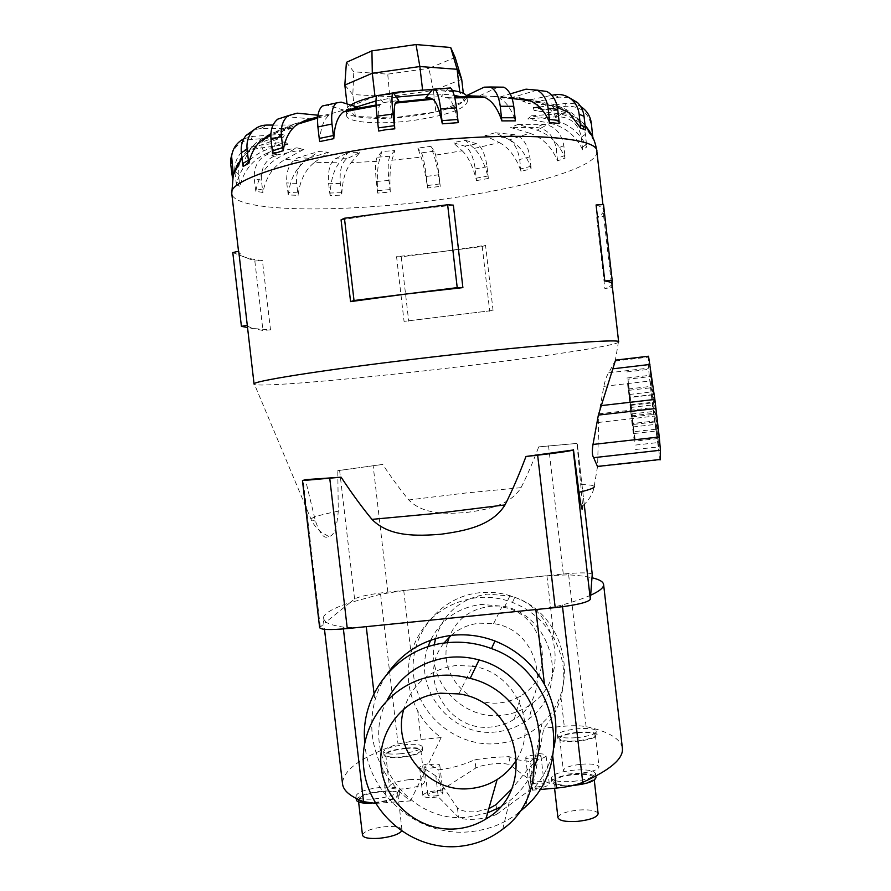 <?xml version="1.0" encoding="UTF-8"?>
<svg xmlns="http://www.w3.org/2000/svg" width="891" height="891" viewBox="0 0 891 891"><rect width="100%" height="100%" fill="white"/><g stroke="black" fill="none" stroke-linecap="round" stroke-linejoin="round"><path stroke-width="0.67" stroke-dasharray="4.46 3.34" d="M488.836 808.672L475.928 811.812C467.129 812.18 460.97 810.91 457.462 808.014L435.81 775.894L438.238 796.821L433.973 797.378C427.246 797.835 423.548 797.222 422.857 795.563C423.704 793.291 428.371 791.642 436.868 790.629L440.9 790.451L438.517 769.869C450.523 768.554 462.652 765.169 474.892 759.711L492.946 757.45L509.006 756.615L516.602 759.667M435.81 775.894L425.742 769.456C421.9 769.323 419.85 768.733 419.616 767.686C419.861 766.204 422.824 764.879 428.515 763.71L438.517 769.869M532.963 758.831C537.897 758.263 540.57 757.361 540.993 756.158C540.503 755.156 538.075 754.811 533.72 755.111C528.808 755.691 526.135 756.582 525.701 757.795C526.18 758.787 528.597 759.132 532.963 758.831M536.226 787.065C541.149 786.486 543.822 785.539 544.234 784.236C543.733 783.167 541.294 782.766 536.939 783.055C532.038 783.623 529.365 784.57 528.942 785.873C529.432 786.953 531.86 787.343 536.226 787.065M431.3 767.997C436.445 767.385 439.274 766.438 439.775 765.169C439.352 764.244 437.113 763.932 433.082 764.222C427.947 764.834 425.13 765.77 424.606 767.051C425.018 767.975 427.257 768.287 431.3 767.997M434.552 796.019C439.697 795.407 442.515 794.404 443.005 793.046C442.571 792.043 440.343 791.676 436.3 791.954C431.177 792.567 428.359 793.558 427.847 794.928C428.27 795.93 430.509 796.287 434.552 796.019M553.935 747.772L552.465 753.808C548.522 767.574 541.75 779.714 532.15 790.206L537.941 759.344L529.343 767.519L511.378 789.348M516.78 759.722L530.568 761.582L532.963 782.309L537.173 781.752C544.401 781.273 548.433 781.93 549.279 783.724C548.6 785.884 544.167 787.444 535.981 788.401L531.771 788.58L529.343 767.519M530.568 761.582L538.999 753.708L543.811 728.103C551.897 719.215 557.61 708.969 560.929 697.341C566.297 677.26 564.048 657.77 554.202 638.892C544.59 621.751 530.668 609.6 512.459 602.416C500.82 598.05 488.881 596.469 476.64 597.672C443.295 602.75 421.41 621.205 411.007 653.014C405.683 673.162 407.933 692.441 417.723 710.862C423.526 721.51 431.322 730.408 441.134 737.581L428.515 763.71M518.729 812.659C504.261 823.718 487.923 830.089 469.68 831.76C418.202 837.228 367.872 794.193 364.753 742.682M425.742 769.456L410.551 800.898C398.945 792.355 389.712 781.775 382.852 769.145C371.502 746.948 368.841 724.093 374.877 700.604C377.617 690.703 381.905 681.537 387.741 673.117M451.147 635.406C459.322 628.422 468.8 624.346 479.592 623.177L493.592 623.655C539.411 629.246 554.013 696.762 514.252 719.249C507.324 723.581 499.773 726.143 491.587 726.933C448.184 732.881 416.242 676.481 443.952 643.102M447.46 642.678C438.951 673.574 467.92 706.919 499.929 702.854C507.514 702.097 514.519 699.713 520.945 695.682C557.822 674.777 544.29 612.195 501.8 607.061L488.803 606.626C470.426 609.188 457.417 618.833 449.766 635.573M428.003 646.799C412.31 688.543 451.28 737.625 495.931 731.934C508.293 730.709 519.353 726.31 529.109 718.747C569.861 689.478 554.38 617.808 504.829 606.415L481.185 604.41C457.963 607.562 441.112 619.49 430.631 640.228M435.543 638.602C443.473 613.053 460.747 598.217 487.355 594.108L509.841 596.001C556.953 606.793 571.666 674.899 532.929 702.765C523.641 709.982 513.127 714.17 501.366 715.35C463.197 720.028 427.691 682.617 434.262 644.995M487.644 812.859L467.987 817.125C407.432 824.721 358.059 752.372 387.385 699.691M479.826 592.704C439.463 596.58 408.624 635.394 413.591 675.478C417.957 715.618 456.972 747.571 497.278 743.617C514.508 741.869 529.421 735.108 542.006 723.325C581.845 687.997 565.985 614.612 514.764 597.315C503.415 593.061 491.776 591.524 479.826 592.704M458.865 693.922L472.598 666.134L456.014 665.51C429.841 669.33 412.511 683.675 404.046 708.545M574.305 774.58C586 773.811 592.56 774.858 593.996 777.743C592.994 781.062 586.144 783.467 573.436 784.938C561.675 785.684 555.138 784.626 553.812 781.775C554.904 778.422 561.731 776.028 574.305 774.58M557.955 817.682C559.002 814.04 565.818 811.489 578.393 810.042C590.087 809.318 596.658 810.543 598.128 813.717M572.924 781.418C586.902 779.792 594.442 777.175 595.544 773.555C593.974 770.425 586.757 769.278 573.904 770.136C560.071 771.729 552.554 774.346 551.351 777.999C552.799 781.106 559.982 782.242 572.924 781.418M572.579 785.539C560.071 786.23 553.144 785.049 551.807 781.986C553.01 778.3 560.517 775.671 574.35 774.079C587.202 773.221 594.431 774.379 596.001 777.553M381.114 791.731C391.227 791.019 396.807 791.91 397.865 794.416C396.473 798.046 388.866 800.719 375.044 802.412C364.898 803.092 359.329 802.201 358.349 799.717C359.853 796.042 367.437 793.38 381.114 791.731M362.492 835.179C363.951 831.18 371.514 828.352 385.19 826.692C395.303 826.024 400.905 827.071 401.986 829.822L401.551 831.18M374.265 798.96C389.49 797.1 397.854 794.193 399.38 790.228C398.221 787.51 392.073 786.541 380.958 787.332C365.923 789.148 357.569 792.054 355.91 796.053C356.979 798.759 363.105 799.728 374.265 798.96M356.367 799.995C358.026 795.953 366.368 793.023 381.415 791.208C392.53 790.428 398.667 791.408 399.836 794.171C398.322 798.158 389.946 801.098 374.732 802.958L371.447 803.181M577.836 732.68C588.26 731.934 594.108 732.703 595.355 734.964C594.442 737.581 588.372 739.552 577.145 740.855C566.654 741.579 560.829 740.811 559.671 738.561C560.639 735.921 566.698 733.961 577.836 732.68M581.455 764.222C591.891 763.531 597.75 764.422 599.03 766.917C598.139 769.779 592.092 771.862 580.865 773.165C570.374 773.845 564.526 772.942 563.346 770.47C564.293 767.585 570.329 765.503 581.455 764.222M576.7 737.681C589.051 736.244 595.734 734.095 596.736 731.244C595.355 728.782 588.929 727.958 577.457 728.782C565.217 730.186 558.557 732.335 557.476 735.209C558.746 737.659 565.161 738.483 576.7 737.681M577.869 732.279C589.341 731.466 595.767 732.302 597.137 734.797C596.146 737.681 589.463 739.831 577.112 741.267C565.573 742.069 559.158 741.234 557.889 738.75C558.969 735.843 565.618 733.694 577.869 732.279M405.706 748.473C414.883 747.794 419.939 748.451 420.886 750.456C419.683 753.307 413.012 755.457 400.905 756.927C391.706 757.595 386.661 756.927 385.77 754.933C387.062 752.06 393.711 749.91 405.706 748.473M409.337 779.625C418.503 778.979 423.581 779.759 424.55 781.964C423.37 785.06 416.721 787.354 404.614 788.813C395.415 789.448 390.347 788.669 389.445 786.486C390.704 783.356 397.33 781.062 409.337 779.625M400.248 753.808C413.58 752.193 420.908 749.843 422.245 746.736C421.187 744.553 415.629 743.851 405.539 744.609C392.352 746.179 385.035 748.54 383.598 751.67C384.567 753.831 390.124 754.543 400.248 753.808M405.94 748.061C416.03 747.304 421.599 748.039 422.646 750.244C421.32 753.374 413.992 755.746 400.66 757.35C390.536 758.096 384.979 757.361 384.01 755.167C385.435 752.004 392.753 749.643 405.94 748.061M538.721 446.87L577.223 443.395L538.721 446.87C532.762 462.596 526.871 476.184 521.046 487.644C509.908 505.665 486.174 509.73 466.839 512.436C447.349 513.94 423.515 515.009 408.78 499.962C400.616 490.139 391.929 478.289 382.718 464.434L337.789 470.648L338.268 511.189C336.887 528.341 333.635 536.738 328.534 536.371C324.536 539.489 320.17 534.377 315.425 521.023L305.435 479.648M618.644 341.91L618.376 342.344C613.186 346.287 536.482 357.614 454.978 367.281C362.169 378.397 262.333 387.385 254.525 384.444L254.069 384.043M424.361 147.249L417.812 148.095L421.087 157.117C423.303 163.588 425.486 173.879 427.624 188.012L440.265 186.33C438.172 172.186 436.067 161.872 433.962 155.379L430.876 146.336L424.361 147.249M391.929 160.224L394.824 150.546L381.816 151.548L379.098 161.238C377.361 168.154 376.893 178.768 377.684 193.08L390.28 192.033C389.523 177.743 390.08 167.14 391.929 160.224L421.087 157.117M351.121 162.619L359.808 152.584L347.858 152.74L339.282 162.819C333.657 170.003 330.583 180.895 330.071 195.485L341.754 195.14C342.3 180.617 345.43 169.78 351.121 162.619L379.098 161.238M314.59 162.307L328.556 152.238L318.655 151.503L304.7 161.65C295.467 168.911 289.976 180.004 288.239 194.94L298.117 195.363C299.866 180.539 305.368 169.524 314.59 162.307L339.282 162.819M285.454 159.188L303.798 149.443L296.892 147.828L278.438 157.662C266.153 164.768 258.613 175.972 255.806 191.264L262.945 192.501C265.741 177.32 273.236 166.227 285.454 159.188L304.7 161.65M266.699 153.319L288.049 144.286L285.009 141.869L263.458 150.991C249.001 157.662 239.991 168.833 236.416 184.515L239.913 186.509C243.455 170.983 252.387 159.912 266.699 153.319L278.438 157.662M240.581 159.823C245.949 152.929 252.766 147.984 261.018 144.999L283.483 137.069L284.897 134.04L262.221 142.037C247.197 147.839 237.641 158.542 233.542 174.157M243.132 166.405C244.412 159.712 247.074 153.664 251.095 148.274C256.174 141.736 262.555 137.27 270.229 134.864L291.457 128.371L297.527 124.996L270.897 133.561M272.835 153.92C274.439 142.816 278.705 134.374 285.632 128.56L294.687 123.86L322.442 115.663L305.09 120.485M319.691 141.58C320.415 128.627 323.522 119.817 329.013 115.173L332.688 113.257L343.748 110.072L357.447 107.132M378.72 131.044C377.829 117.434 378.096 108.869 379.51 105.361L383.253 102.621L398.678 100.471M460.692 96.729C464.924 97.999 467.174 99.592 467.441 101.474C465.158 108.958 447.627 115.206 414.838 120.218C381.359 124.996 346.955 122.925 346.521 115.474C346.276 113.536 348.103 111.453 352.001 109.203M354.128 108.089L356.734 106.909M375.991 100.95L396.328 97.119M247.264 325.983L252.509 328.467L270.508 329.837L262.411 260.562C254.381 259.704 248.288 258.49 244.145 256.931L238.654 252.398L238.721 251.229M341.064 219.832L395.849 211.523L453.363 205.142M396.562 256.708L401.228 256.808L482.231 246.484L485.55 245.348L441.613 251.663L396.562 256.708L404.057 321.373L493.057 310.436L404.057 321.373M466.929 97.03C464.434 104.592 446.903 110.863 414.337 115.852C380.858 120.641 346.432 118.481 345.986 110.918C345.753 109.103 347.312 107.143 350.675 105.049M376.514 95.994L380.401 95.137M232.807 176.028L234.422 170.86M634.548 438.528L633.067 426.934L634.548 438.528M657.848 435.911L656.21 424.305L658.683 446.892L657.848 435.911M628.211 383.119L629.291 394.49L628.211 383.119M651.51 380.401L649.94 369.219L652.379 391.817L651.51 380.401M630.672 410.406L629.959 404.848L630.672 410.406M653.315 407.822L652.535 402.264L653.315 407.822M627.587 383.475L628.122 389.022L627.587 383.475M650.23 380.836L650.664 386.416L650.23 380.836M635.16 439.441L634.392 433.494L635.16 439.441M658.961 436.768L658.115 430.821L658.961 436.768M631.919 411.141L631.173 405.316L631.919 411.141M655.72 408.423L654.896 402.587L655.72 408.423M592.248 574.327C589.965 572.512 580.319 572.401 563.279 573.993L387.852 592.114C370.4 594.097 359.318 596.391 354.585 598.964L350.04 602.639L380.591 594.219L403.746 590.533L546.929 575.742L568.647 574.818C578.27 575.419 586.055 576.399 592.014 577.769M344.828 85.068L352.814 94.569L389.233 96.618L433.394 90.459L428.894 68.34L455.156 57.492M435.877 111.965L464.244 101.362L459.734 91.973L422.546 89.713L374.988 96.351L347.445 107.599L355.353 116.409L391.717 118.046L435.877 111.965L433.394 90.459L461.705 79.332M346.41 62.337L353.805 71.826L387.741 74.142L428.894 68.34M355.353 116.409L352.814 94.569L353.805 71.826M391.717 118.046L387.741 74.142M464.244 101.362L463.32 93.288M347.445 107.599L347.022 103.924M651.8 394.958L657.035 438.65C654.907 420.051 654.172 410.94 654.807 411.33L657.458 429.05L656.912 421.755C655.865 417.133 653.092 391.116 654.005 394.435L651.466 376.436C653.671 395.771 654.451 405.227 653.794 404.804L651.243 387.73L651.8 394.958L629.18 397.564L632.053 423.559L654.584 420.998L632.053 423.559L634.292 441.201L657.035 438.65M634.292 441.201L631.619 413.97L633.958 431.712L657.458 429.05M633.958 431.712L633.278 424.439L656.912 421.755M633.278 424.439L630.26 397.174L654.005 394.435M630.26 397.174L627.966 379.187L651.466 376.436M627.966 379.187L630.739 407.454L628.489 390.369L651.243 387.73M628.489 390.369L629.18 397.564M615.547 360.12L608.765 372.794C606.838 375.334 605.201 379.856 603.853 386.36L598.875 413.836L597.605 466.806L660.12 459.89L652.713 407.666L648.481 368.128L648.258 356.244M493.057 310.436L485.55 245.348M482.231 246.484L489.705 311.271M401.228 256.808L408.702 321.217M596.079 204.952C600.79 206.434 603.285 208.171 603.575 210.176L603.519 204.574M603.597 210.554C603.575 212.715 601.28 215.054 596.747 217.571L603.675 216.168L603.597 210.554M612.006 284.017L611.827 287.403L604.878 288.561C609.5 286.835 611.883 285.32 612.006 284.017M603.675 216.168L611.827 287.403M596.747 217.571L604.878 288.561M232.774 252.565L254.837 261.03L262.411 260.562M270.508 329.837L262.956 330.461L247.442 327.509M254.837 261.03L262.956 330.461M462.184 150.768C468.265 156.638 473.043 166.595 476.507 180.617L475.226 168.945C473.333 156.471 469.847 148.864 464.757 146.135L453.096 142.66L462.184 150.768L433.962 155.379M476.507 180.617L488.357 178.434C484.916 164.345 480.193 154.343 474.19 148.429L465.225 140.255L453.096 142.66M465.225 140.255L476.718 143.796C481.73 146.547 485.183 154.188 487.065 166.717L488.357 178.434M499.394 142.616C509.039 147.772 516.245 157.362 520.979 171.384L531.147 168.8C526.414 154.7 519.219 145.044 509.585 139.831L495.162 132.759L484.949 135.621L499.394 142.616L474.19 148.429M529.655 133.216C542.363 137.548 551.663 146.77 557.532 160.859L565.139 158.063C559.225 143.863 549.881 134.563 537.106 130.175L518.061 124.384L510.699 127.491L529.655 133.216L509.585 139.831M550.003 123.259C564.972 126.711 575.842 135.555 582.625 149.799L586.757 147.015C579.907 132.636 568.948 123.704 553.846 120.218L531.47 115.808L527.828 118.904L550.003 123.259L537.106 130.175M592.838 139.13L591.501 125.999C588.517 112.311 580.019 105.728 565.985 106.241L534.143 110.607L557.777 113.614C573.837 116.164 585.521 124.673 592.838 139.13L592.749 137.125M585.053 125.163C577.468 117.133 568.224 112.355 557.309 110.852L533.442 107.822L534.143 110.607M568.926 97.509L558.935 97.13L528.174 103.434L551.017 105.249C561.642 106.207 570.697 110.729 578.159 118.804L585.432 129.975M569.082 112.723C562.299 107.065 554.558 103.857 545.86 103.1L522.85 101.284L528.174 103.434M537.128 90.125L509.585 98.266L529.065 99.213L541.839 102.855C549.469 107.176 555.249 114.07 559.18 123.526M498.047 87.106L479.592 95.827L493.224 96.406L498.637 97.709C505.854 101.218 511.423 108.936 515.332 120.864M448.396 88.12L441.145 96.551L448.696 98.188C452.272 101.273 455.424 109.415 458.152 122.646M520.979 171.384L519.709 159.489C517.493 146.848 512.258 139.508 504.005 137.448L484.949 135.621M495.162 132.759L514.185 134.641C522.427 136.724 527.65 144.13 529.867 156.838L531.147 168.8M557.532 160.859L556.262 148.641C553.745 135.733 546.985 128.649 536.003 127.391L510.699 127.491M518.061 124.384L543.488 124.317C554.525 125.598 561.319 132.748 563.858 145.745L565.139 158.063M582.625 149.799L581.333 137.158C578.549 123.894 570.641 117.066 557.621 116.688L527.828 118.904M531.47 115.808L561.53 113.58C574.662 113.97 582.636 120.864 585.454 134.251L586.757 147.015M539.423 106.998L565.596 103.412C571.008 102.732 576.032 103.768 580.676 106.53M522.85 101.284L551.774 95.326M493.224 96.406L519.397 97.965L499.873 97.03L509.585 98.266M499.873 97.03L510.209 93.923M466.372 95.716L479.592 95.827M425.887 97.631L441.145 96.551M383.253 102.621L377.829 95.493M343.748 110.072L326.785 105.027M317.987 115.217L322.442 115.663M312.05 119.026L285.677 116.532M273.069 125.063L297.527 124.996M291.457 128.371L260.874 128.493L254.18 129.674M243.822 138.773L252.365 136.446L269.773 135.154M270.819 135.076L284.897 134.04M283.483 137.069L251.262 139.464C242.152 140.488 235.77 145.144 232.117 153.408M234.623 170.248C235.024 157.072 241.528 149.031 254.135 146.102L285.009 141.869M236.416 184.515L234.634 170.348M288.049 144.286L257.466 148.463C244.39 151.626 237.986 160.057 238.253 173.756L239.913 186.509M255.806 191.264L254.213 178.857C253.779 165.481 259.17 156.961 270.385 153.285L296.892 147.828M303.798 149.443L277.457 154.845C266.298 158.475 260.94 166.929 261.364 180.182L262.945 192.501M288.239 194.94L286.724 182.9C286.056 169.914 289.965 161.471 298.429 157.584L318.655 151.503M328.556 152.238L308.331 158.275C299.866 162.129 295.957 170.504 296.614 183.412L298.117 195.363M330.071 195.485L328.634 183.724C327.688 171.027 329.848 162.752 335.105 158.876L347.858 152.74M359.808 152.584L346.911 158.698C341.587 162.552 339.393 170.794 340.317 183.435L341.754 195.14M377.684 193.08L376.314 181.474C375.066 168.967 375.356 160.892 377.171 157.228L381.816 151.548M394.824 150.546L389.946 156.237C388.019 159.89 387.674 167.965 388.91 180.45L390.28 192.033M427.624 188.012L426.299 176.429C424.74 164 423.125 156.148 421.443 152.873L417.812 148.095M430.876 146.336L434.251 151.147C435.833 154.433 437.392 162.307 438.94 174.747L440.265 186.33M432.592 89.423L452.383 90.492M428.671 94.223C438.862 93.945 447.349 94.312 454.154 95.337M337.789 470.648L382.718 464.434M584.251 504.596L577.223 443.395L584.24 504.607M581.166 484.581C588.996 484.693 593.35 485.283 594.208 486.341C593.194 493.202 589.341 499.751 582.647 506.01L577.023 443.729M590.655 595.221C583.828 598.307 574.383 601.548 562.332 604.956C555.494 606.827 546.651 608.319 535.825 609.455L366.257 626.573C355.754 627.587 348.069 627.765 343.18 627.097C334.738 625.794 328.979 624.134 325.917 622.107L319.635 627.654M323.221 618.521L325.917 622.107L350.04 602.639C332.31 608.43 323.377 613.732 323.221 618.521L324.491 629.324M516.758 759.388C538.465 725.419 515.867 674.498 475.783 666.769M534.678 766.126C529.51 780.082 521.124 791.665 509.518 800.853L499.862 807.291M440.9 790.451L475.85 767.964C480.115 765.948 486.063 764.556 493.681 763.799C501.277 763.186 506.701 763.554 509.964 764.89L532.963 782.309M475.85 767.964L474.892 759.711M509.006 756.615L509.964 764.89M538.999 753.708C543.376 753.831 545.726 754.465 546.038 755.624C545.882 757.005 543.187 758.241 537.941 759.344M531.771 788.58L497.156 814.029L496.064 804.651M622.363 747.983C620.381 738.505 608.297 731.4 586.111 726.666C580.598 725.575 573.314 725.43 564.259 726.221L543.811 728.103M532.15 790.206L539.779 789.537M497.156 814.029C492.378 816.557 485.584 818.25 476.774 819.119C468.042 819.765 461.961 819.185 458.542 817.359L438.238 796.821M457.462 808.014L458.542 817.359M375.579 803.392L410.551 800.898M441.134 737.581L421.042 739.441L398.01 743.996C361.557 756.682 343.046 769.891 342.5 783.623M521.046 487.644L465.904 492.99L408.78 499.962M338.268 511.189C321.506 514.508 312.407 517.148 310.97 519.108C310.525 519.976 312.017 520.611 315.425 521.023M263.458 150.991L261.018 144.999M262.221 142.037L266.175 137.771M276.177 131.512L294.687 123.86M317.764 116.91L332.688 113.257M376.058 105.038L380.245 104.403M596.881 151.737C598.251 167.931 520.088 189.326 435.654 200.163C339.538 213.172 234.623 212.225 231.783 193.726L231.76 193.503M615.28 361.033L648.258 357.146M608.765 372.794L648.481 368.128M603.853 386.36L649.673 381.025M598.875 413.836L652.713 407.666M598.229 422.479L653.782 416.164M598.039 457.283L658.56 450.545M476.718 143.796L464.757 146.135M488.123 175.972L476.284 178.167M487.065 166.717L475.226 168.945M557.777 113.614L553.846 120.218M551.017 105.249L557.309 110.852M529.065 99.213L545.86 103.1M447.004 97.397L454.599 96.996M514.185 134.641L504.005 137.448M530.958 166.283L520.79 168.878M529.867 156.838L519.709 159.489M543.488 124.317L536.003 127.391M564.972 155.468L557.376 158.275M563.858 145.745L556.262 148.641M561.53 113.58L557.621 116.688M586.601 144.309L582.48 147.115M585.454 134.251L581.333 137.158M565.596 103.412L565.985 106.241M592.56 133.795L592.693 136.345M591.357 123.348L591.501 125.999M553.834 94.903L558.935 97.13M526.024 89.167L535.691 90.492M484.136 87.162L497.534 87.318M432.636 89.367L448.229 88.287M377.951 95.627L393.733 93.432M327.22 105.149L341.142 102.12M286.779 116.598L297.171 113.157M260.874 128.493L266.743 125.074M251.262 139.464L252.365 136.446M257.466 148.463L254.135 146.102M239.434 183.836L235.937 181.809M238.253 173.756L234.745 171.629M277.457 154.845L270.385 153.285M262.511 189.917L255.361 188.669M261.364 180.182L254.213 178.857M308.331 158.275L298.429 157.584M297.717 192.868L287.838 192.411M296.614 183.412L286.724 182.9M346.911 158.698L335.105 158.876M341.398 192.69L329.715 193.024M340.317 183.435L328.634 183.724M389.946 156.237L377.171 157.228M389.968 189.605L377.372 190.652M388.91 180.45L376.314 181.474M434.251 151.147L421.443 152.873M439.998 183.902L427.357 185.584M438.94 174.747L426.299 176.429M563.279 573.993L548.533 445.767M387.852 592.114L373.129 465.514M320.259 626.663L303.163 480.282M354.585 598.964L339.571 470.147M382.852 769.145L386.794 802.991M374.042 693.476L374.877 700.604M552.465 753.808L552.765 756.437M560.929 697.341L564.259 726.221M403.746 590.533L411.007 653.014M546.929 575.742L554.202 638.892M343.18 627.097L343.391 628.935M562.332 604.956L562.533 606.738M568.647 574.818L586.111 726.666M417.723 710.862L421.042 739.441M380.591 594.219L389.49 670.7M389.545 671.157L398.01 743.996M422.857 795.563L419.616 767.686M540.993 756.158L544.234 784.236M439.775 765.169L443.005 793.046M509.841 596.001L504.829 606.415M532.929 702.765L529.109 718.747M593.996 777.743L594.264 780.071M595.544 773.555L595.834 776.094M397.865 794.416L401.986 829.822M399.38 790.228L399.836 794.171M595.355 734.964L599.03 766.917M596.736 731.244L597.137 734.797M420.886 750.456L424.55 781.964M422.245 746.736L422.646 750.244M328.534 536.371L321.339 532.205C316.305 528.04 312.852 523.685 310.97 519.108L254.525 384.444M238.654 252.398L238.521 251.273M346.521 115.474L346.042 111.353M379.51 105.361L376.091 105.884M329.013 115.173L317.664 118.08M285.632 128.56L270.819 135.265M251.095 148.274L241.973 157.919M633.067 426.934L656.21 424.305M626.785 371.937L649.94 369.219M629.959 404.848L652.535 402.264M626.896 378.018L649.472 375.378M634.392 433.494L658.115 430.821M631.173 405.316L654.896 402.587M632.465 416.854L656.155 414.159M635.684 445.043L659.385 442.393M628.122 389.022L650.664 386.416M631.196 415.863L653.738 413.29M629.291 394.49L652.379 391.817M635.595 449.465L658.683 446.892M631.619 413.97L654.807 411.33M630.739 407.454L653.794 404.804M578.159 118.804L585.075 125.419M557.421 107.399L541.839 102.855M512.113 98.556L498.637 97.709M454.811 97.887L448.696 98.188M592.649 134.775L592.693 135.71M467.441 101.474L466.984 97.475M603.575 210.176L602.929 204.607M594.208 486.341L597.638 465.893M615.191 361.345L618.376 342.344M383.598 751.67L384.01 755.167M385.77 754.933L389.445 786.486M557.476 735.209L557.889 738.75M559.671 738.561L563.346 770.47M355.91 796.053L356.2 798.47M358.349 799.717L358.616 802.011M551.351 777.999L551.807 781.986M553.812 781.775L554.558 788.234M535.357 757.216L542.006 723.325M512.459 602.416L514.764 597.315M502.769 829.142L509.518 800.853M514.252 719.249L520.945 695.682M493.592 623.655L501.8 607.061M525.668 806.678L534.143 763.42M549.279 783.724L546.038 755.624M424.606 767.051L427.847 794.928M525.701 757.795L528.942 785.873"/><path stroke-width="1.34" d="M364.753 742.682C359.741 693.655 398.422 646.621 447.772 642.645C462.707 641.23 477.286 643.213 491.498 648.592C555.694 670.489 575.619 762.718 525.668 806.678L518.729 812.659M387.741 673.117C403.668 651.176 425.252 638.557 452.505 635.261C467.007 633.869 481.151 635.784 494.95 640.997C516.546 649.584 533.052 664.051 544.468 684.422C555.193 704.48 558.345 725.597 553.935 747.772M443.952 643.102L451.147 635.406M449.766 635.573L447.46 642.678M387.385 699.691C400.716 675.077 421.41 660.955 449.465 657.324C459.444 656.366 469.312 657.235 479.068 659.941C523.518 671.19 551.206 723.882 534.678 766.126M438.55 675.545C392.931 679.666 358.182 723.358 363.806 768.71C368.774 814.14 412.823 850.582 458.364 846.45C474.892 844.946 489.694 839.177 502.769 829.142C557.398 790.362 536.56 693.978 470.192 678.385C459.756 675.489 449.209 674.532 438.55 675.545M456.326 828.842C420.184 832.172 385.135 803.248 381.192 767.14C376.726 731.088 404.391 696.417 440.588 693.198L458.865 693.922C518.718 701.507 537.841 790.005 485.907 819.007C476.852 824.598 466.995 827.884 456.326 828.842M404.046 708.545C390.96 748.407 428.259 793.681 470.27 788.546C479.959 787.644 488.903 784.648 497.111 779.547C505.253 774.39 511.802 767.674 516.758 759.388M594.264 780.071L598.128 813.717C597.159 817.337 590.332 819.887 577.635 821.368C565.874 822.059 559.314 820.823 557.955 817.682L554.558 788.234M595.834 776.094L596.001 777.553C594.91 781.207 587.369 783.846 573.392 785.472L572.579 785.539M401.551 831.18C398.177 834.655 390.737 837.028 379.232 838.308C369.074 838.954 363.495 837.908 362.492 835.179L358.616 802.011M341.108 477.186L302.461 480.594L305.435 479.648L341.108 477.186C352.001 493.625 362.292 507.692 371.97 519.364C389.412 537.24 417.623 536.014 440.733 534.266C463.654 531.081 491.81 526.303 505.019 504.907C511.924 491.309 518.918 475.17 525.991 456.482L573.191 450.011C570.674 451.002 558.835 452.728 537.652 455.178L525.991 456.482M254.069 384.099C250.75 381.56 318.688 370.567 412.978 359.307C523.641 345.931 622.631 338.023 618.644 341.91L611.994 283.784C611.805 282.592 609.399 281.656 604.789 280.977L612.195 280.398L612.017 283.939M357.447 107.132L343.269 111.932C337.678 116.431 334.515 125.341 333.791 138.662L319.691 141.58L319.234 138.473L333.345 135.543L331.998 123.983C330.995 113.48 332.432 106.474 336.308 102.955L341.142 102.12L357.447 107.132M352.001 109.203L354.128 108.089M356.734 106.909L375.991 100.95M396.328 97.119L428.671 94.223M247.442 327.509L241.416 326.351L232.774 252.565L238.721 251.229L254.069 384.043M405.427 294.097L350.575 301.626L341.064 219.832L344.449 218.25L354.017 300.512L457.217 287.637L462.886 287.615L405.427 294.097M350.675 105.049C355.999 101.808 364.619 98.79 376.514 95.994M380.401 95.137L398.043 92.063L432.592 89.423M386.694 129.574L378.72 131.044L378.33 127.881L394.39 125.687L393.042 114.003C391.84 103.044 391.672 96.195 392.541 93.444L393.733 93.432L398.678 100.471L395.281 103.133C393.989 106.586 393.822 115.151 394.78 128.839L386.694 129.574M317.764 116.91L305.09 120.485L297.226 124.283C289.62 130.041 284.964 138.851 283.249 150.702L272.835 153.92L272.345 150.902L282.759 147.661L281.433 136.345C280.598 127.068 282.803 120.196 288.06 115.741L297.171 113.157L317.987 115.217M270.897 133.561L259.649 141.78C254.169 147.683 250.583 154.856 248.89 163.309L243.132 166.405L242.63 163.499L248.389 160.38L247.097 149.41C246.417 142.638 248.01 136.846 251.875 132.024C255.773 127.502 260.729 125.186 266.743 125.074L273.069 125.063M241.973 157.919L232.807 176.028M234.422 170.86L240.581 159.823M302.461 480.605L319.635 627.654C321.005 629.803 330.216 630.104 347.278 628.567L555.193 607.584C576.354 605.145 588.071 602.383 590.332 599.32L592.248 574.327M463.32 93.288L461.705 79.332L455.156 57.492L450.69 47.501L416.03 44.55L371.937 50.854L346.41 62.337L344.828 85.068L372.304 73.251L371.937 50.854M461.705 79.332L457.116 69.275L450.69 47.501M459.734 91.973L457.116 69.275L419.861 66.535L416.03 44.55M422.546 89.713L419.861 66.535L372.304 73.251L374.988 96.351M347.022 103.924L344.828 85.068M597.605 466.806L593.662 457.673C592.159 455.624 591.947 451.214 592.994 444.442L598.362 415.083L615.547 360.12L648.258 356.244M660.12 459.89L660.443 450.233L659.251 436.991L654.863 399.435L648.537 356.222M612.195 280.398L603.519 204.574L596.079 204.952L604.789 280.977M462.886 287.615L453.363 205.142L447.638 204.741L344.449 218.25M350.575 301.626L354.017 300.512M447.638 204.741L457.217 287.637M241.416 326.351L247.386 325.271M592.749 137.125L585.053 125.163M551.774 95.326L553.834 94.903C561.074 93.588 567.344 95.448 572.646 100.46C576.299 104.18 578.459 108.769 579.139 114.248L580.386 125.096L585.264 127.068L585.432 129.975L580.553 128.037L569.082 112.723L557.421 107.399M510.209 93.923L526.024 89.167L537.217 90.18C543.276 93.577 546.907 99.592 548.11 108.201L549.402 119.416L558.991 120.508L559.18 123.526L549.602 122.457C545.314 112.11 538.877 104.86 530.301 100.683L519.397 97.965M501.577 117.757L515.076 117.757L515.332 120.864L501.833 120.886C497.791 108.49 492.066 100.65 484.626 97.342L479.881 96.295L466.372 95.716L484.136 87.162L490.284 87.006C495.519 89.69 498.837 96.105 500.252 106.263L501.833 120.886M442.003 120.653L457.84 119.483L458.152 122.646L442.326 123.816C439.608 110.417 436.512 102.22 433.048 99.213L425.887 97.631L432.636 89.367L434.875 89.044C437.347 91.495 439.274 98.144 440.655 108.992L442.326 123.816M533.442 107.822L539.423 106.998M580.676 106.53C586.801 110.473 590.354 116.075 591.357 123.348L592.704 136.613M585.264 127.068L584.039 116.32C583.36 110.896 581.21 106.341 577.602 102.654L568.926 97.509M580.386 125.096L580.553 128.037M558.991 120.508L557.71 109.381C556.519 100.839 552.899 94.88 546.862 91.495L537.128 90.125M549.402 119.416L549.602 122.457M515.076 117.757L513.762 106.319C512.347 96.228 509.006 89.835 503.738 87.173L498.047 87.106M457.84 119.483L456.493 107.856C455.112 97.03 453.14 90.403 450.568 87.964L448.396 88.12M394.78 128.839L394.39 125.687M377.829 95.493L376.648 95.66C375.668 98.422 375.779 105.272 376.982 116.22L378.33 127.881M333.791 138.662L333.345 135.543M326.785 105.027L322.319 106.007C318.388 109.515 316.906 116.498 317.898 126.956L319.234 138.473M283.249 150.702L282.759 147.661M285.677 116.532L277.669 119.182C272.412 123.626 270.196 130.442 271.031 139.664L272.345 150.902M248.89 163.309L248.389 160.38M254.18 129.674L246.094 135.399C242.263 140.177 240.681 145.924 241.361 152.628L242.63 163.499M269.773 135.154L270.819 135.076M233.364 174.959L231.615 156.203C232.763 148.307 236.828 142.504 243.822 138.773M232.117 153.408L230.713 159.044L230.713 164.356L232.44 177.61M452.383 90.492C460.168 91.617 464.857 93.343 466.439 95.682M466.461 95.716L466.828 96.518M454.154 95.337L460.692 96.729M573.436 449.599L579.005 492.289C582.068 514.374 582.447 509.975 582.647 506.01M371.447 803.181C362.136 803.459 357.113 802.401 356.367 799.995L356.2 798.47M475.783 666.769L472.598 666.134M499.862 807.291L487.644 812.859M430.631 640.228L428.003 646.799M434.262 644.995L435.543 638.602M511.378 789.348L496.064 804.651L488.836 808.672M539.779 789.537L556.407 788.078C567.244 787.043 576.02 785.127 582.736 782.331C610.257 769.991 623.477 758.664 622.408 748.373L622.363 747.983M324.491 629.324L342.5 783.623C343.113 790.473 350.13 796.476 363.539 801.655L375.579 803.392M592.014 577.769C599.387 579.462 603.252 581.723 603.608 584.552C603.898 587.592 599.587 591.145 590.655 595.221M371.97 519.364L436.423 513.383L505.019 504.907M266.175 137.771L270.229 134.864M346.554 110.284L376.058 105.038M238.521 251.273L231.783 193.726C227.227 180.583 293.93 158.242 388.22 145.667C498.815 130.242 599.431 135.176 596.859 151.481L596.881 151.737M613.164 368.774L649.929 364.452M601.069 405.628L654.863 399.435M598.362 415.083L655.999 408.49M592.994 444.442L659.251 436.991M593.662 457.673L660.443 450.233M597.56 466.416L660.409 459.455M454.599 96.996L479.881 96.295M395.927 102.22L431.5 98.489M579.139 114.248L584.039 116.32M548.11 108.201L557.71 109.381M500.252 106.263L513.762 106.319M440.655 108.992L456.493 107.856M376.982 116.22L393.042 114.003M317.898 126.956L331.998 123.983M271.031 139.664L281.433 136.345M241.361 152.628L247.097 149.41M231.938 174.825L232.863 172.141M230.713 164.356L231.627 161.572M590.332 599.32L573.191 450.011M592.27 574.483L584.24 504.607M347.278 628.567L329.77 478.456M555.193 607.584L537.652 455.178M579.005 492.289C590.054 489.66 595.132 487.678 594.208 486.341M535.836 609.544L544.468 684.422M366.257 626.651L374.042 693.476M552.765 756.437L556.407 788.078M343.391 628.935L363.539 801.655M562.533 606.738L582.736 782.331M231.76 193.503L233.264 175.081M376.091 105.884L343.269 111.932M317.664 118.08L297.226 124.283M270.819 135.265L259.649 141.78M585.075 125.419C591.568 132.792 595.5 141.48 596.859 151.481L602.929 204.607M530.301 100.683L512.113 98.556M484.626 97.342L454.811 97.887M433.048 99.213L395.281 103.133M592.693 135.71L592.771 137.169M572.646 100.46L577.602 102.654M537.217 90.18L546.862 91.495M490.284 87.006L503.738 87.173M434.875 89.044L450.568 87.964M376.648 95.66L392.541 93.444M322.319 106.007L336.308 102.955M277.669 119.182L288.06 115.741M246.094 135.399L251.875 132.024M230.713 159.044L231.615 156.203M592.27 574.417L584.251 504.596M485.907 819.007L497.111 779.547M470.192 678.385L479.068 659.941M491.498 648.592L494.95 640.997M603.608 584.552L622.408 748.373"/></g></svg>
